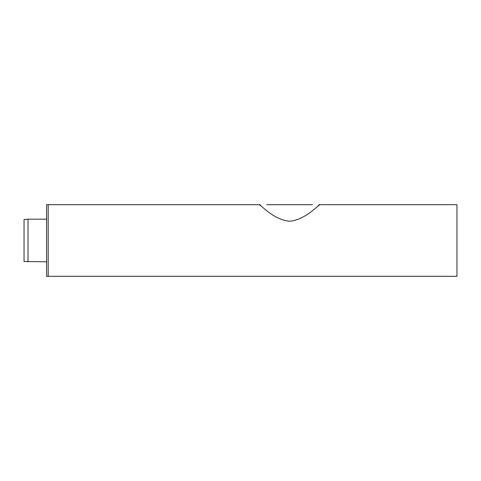 <?xml version="1.0" encoding="UTF-8"?>
<svg xmlns="http://www.w3.org/2000/svg" width="481" height="481" viewBox="0 0 481 481"><rect width="100%" height="100%" fill="white"/><g stroke="black" fill="none" stroke-linecap="round" stroke-linejoin="round"><path stroke-width="0.72" d="M260.949 205.982L259.409 204.696L48.19 204.696L48.19 276.304L48.19 204.696L46.579 204.696L46.579 276.304L456.95 276.304L456.95 204.696L319.757 204.696L318.218 205.982M456.95 264.562L456.95 205.982M266.654 204.696L312.518 204.696M289.586 221.224C273.256 219.847 259.824 203.872 259.409 204.696C259.824 203.872 273.256 219.847 289.586 221.224C305.91 219.847 319.342 203.872 319.757 204.696C319.342 203.872 305.91 219.847 289.586 221.224C273.256 219.847 259.824 203.872 259.409 204.696C259.824 203.872 273.256 219.847 289.586 221.224C305.91 219.847 319.342 203.872 319.757 204.696C319.342 203.872 305.91 219.847 289.586 221.224M456.95 264.322L456.95 216.678M28.018 261.82L28.018 219.18L24.05 219.522L24.05 261.478L46.579 261.82M259.409 204.696L260.215 204.696M319.757 204.696L318.951 204.696M28.018 219.18L46.579 219.18"/></g></svg>
